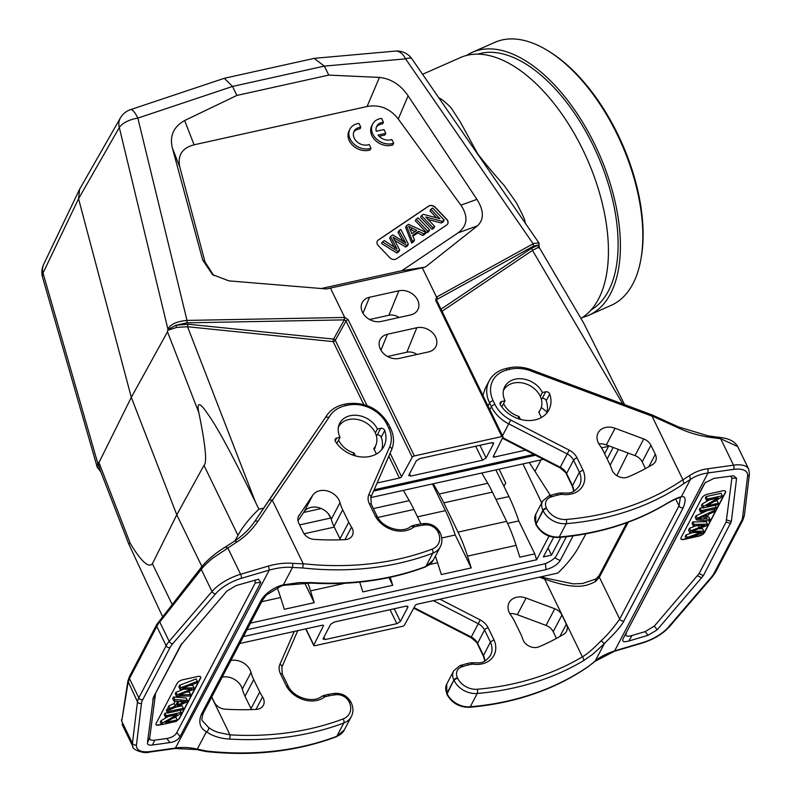 <?xml version="1.0" encoding="UTF-8"?>
<svg xmlns="http://www.w3.org/2000/svg" width="792" height="792" viewBox="0 0 792 792"><rect width="100%" height="100%" fill="white"/><g stroke="black" fill="none" stroke-linecap="round" stroke-linejoin="round"><path stroke-width="1.19" d="M477.873 54.123A140.125 72.913 66.1 0 1 597.237 154.291A140.125 72.913 66.1 0 1 591.04 309.989M588.713 315.295L611.167 305.356A143.797 74.824 -113.9 0 0 640.827 259.677A143.797 74.824 -113.9 0 0 548.589 51.143A143.797 74.824 -113.9 0 0 494.842 42.342L472.388 52.282A143.797 74.824 66.1 0 1 598.98 153.519A143.797 74.824 66.1 0 1 588.713 315.295A143.797 74.824 66.1 0 1 582.516 317.434M548.589 51.143L550.084 52.074A141.956 73.874 66.1 0 1 641.134 257.945L640.827 259.677M466.637 55.42A143.797 74.824 66.1 0 1 472.388 52.282M613.176 447.46L607.157 458.944M535.491 455.242L373.577 491.089M543.49 459.36L370.735 497.604M321.295 508.543L303.633 512.454M601.504 447.876L608.513 446.332L604.633 453.747M550.341 495.396L529.294 462.498M566.399 536.719L556.637 555.341A12.236 5.138 -25.9 0 1 542.471 564.359L247.005 629.759M499.099 469.181L505.722 483.001L503.979 486.328L508.959 496.574A104.019 46.659 -102.5 0 1 518.77 520.938L534.758 553.856L536.62 559.766L250.49 623.106M549.014 536.125L536.62 559.766M522.967 463.904L541.688 502.92M560.845 537.283L551.509 555.113L543.361 556.915L553.638 537.313M495.841 469.903L503.979 486.328M433.234 483.763L439.144 494.02A91.783 41.164 77.5 0 1 443.817 502.851L458.023 532.105A91.783 41.164 77.5 0 1 467.498 556.142L471.21 567.923L455.222 534.996A104.019 46.659 -102.5 0 0 445.411 510.632L432.452 483.942M420.928 523.918L413.919 509.474A91.783 41.164 -102.5 0 0 409.246 500.643L403.336 490.387M471.21 567.923L441.312 574.537L437.6 562.756A91.783 41.164 -102.5 0 0 435.392 556.172M390.199 577.299L392.723 585.298L388.971 577.566M359.736 582.13L362.815 591.911L392.723 585.298M307.831 582.962A91.783 41.164 77.5 0 1 310.513 590.891L314.226 602.672L304.643 582.932M277.18 587.565A91.783 41.164 -102.5 0 1 280.615 597.505L284.328 609.286L314.226 602.672M439.144 494.02L487.743 483.268A91.783 41.164 -102.5 0 1 492.406 492.099L506.613 521.354A91.783 41.164 -102.5 0 1 516.087 545.381L519.799 557.162L534.758 553.856M487.743 483.268L481.823 473.012M518.77 520.938L507.593 523.403M455.222 534.996L441.748 537.986M331.056 518.542A91.783 41.164 -102.5 0 0 330.749 518.018L328.215 513.602M548.024 548.014L551.509 555.113M234.947 540.857L237.956 535.372A122.374 51.361 -25.9 0 1 258.895 509.177L263.657 508.118M239.818 643.48L322.314 625.225A1.832 0.772 154.1 0 1 323.443 625.413A1.832 0.772 154.1 0 1 323.403 625.848L323.077 625.185M585.951 533.808L578.784 546.886A122.374 51.361 -25.9 0 1 557.835 573.081L417.305 604.197A1.832 0.772 154.1 0 0 415.186 605.534L404.504 624.997A1.832 0.772 -25.9 0 1 402.395 626.333L314.889 645.698A1.832 0.772 -25.9 0 1 313.761 645.5A1.832 0.772 -25.9 0 1 313.8 645.074L323.403 625.848M628.086 453.024L616.81 475.616M525.571 450.143L494.426 457.043A1.832 0.772 154.1 0 1 493.297 456.845A1.832 0.772 154.1 0 1 493.337 456.41L502.93 437.184A1.832 0.772 -25.9 0 0 502.969 436.758A1.832 0.772 -25.9 0 0 501.841 436.56L435.679 300.307A1.832 0.772 154.1 0 1 436.808 300.505L436.729 299.752M377.091 483.011L399.435 478.061A1.832 0.772 154.1 0 0 401.544 476.735L412.226 457.261A1.832 0.772 -25.9 0 1 414.345 455.925L501.841 436.56M323.205 638.5L330.64 624.314L334.184 622.057L406.068 606.147L407.86 607.226L400.425 621.413L396.881 623.67L324.997 639.58L323.205 638.5L323.136 639.243M407.93 606.464L407.86 607.226L407.296 606.088M408.87 475.032L416.305 460.845L419.849 458.588L491.733 442.678L493.525 443.758L486.09 457.944L482.556 460.202L410.672 476.111L408.87 475.032L408.801 475.774M493.594 442.995L493.525 443.758L492.961 442.619M618.423 449.42L610.157 465.191M573.111 535.877L560.182 560.558C557.41 564.726 552.668 567.745 545.955 569.616L243.431 636.58M374.151 489.763L533.867 454.41M162.518 616.532L128.68 543.787L130.304 543.53C141.243 561.508 148.609 568.24 152.41 563.746L176.784 514.81L203.97 465.369C207.256 462.974 205.544 445.431 198.851 412.731C196.871 403.237 198.792 402.128 204.603 409.415C211.434 419.364 218.681 427.304 255.4 501.98L258.895 509.177M255.4 501.98L187.546 326.73L187.932 324.195L175.864 325.274L176.665 327.423L187.546 326.73L333.175 341.619A1.832 0.515 95.8 0 1 333.561 339.095A1.832 1.435 -150.8 0 1 335.293 340.293A1.832 0.772 -25.9 0 1 333.175 341.619L363.696 404.464M168.587 329.918L167.845 329.551L168.508 329.264L168.171 328.65C170.864 324.086 177.141 321.344 187.001 320.413L186.981 322.839L175.864 325.274L168.468 329.274L168.587 329.918L169.755 329.69L168.795 329.076L169.013 329.888M186.981 322.839L344.312 319.879L333.561 339.095L187.932 324.195M176.665 327.423L169.755 329.69M198.851 412.731L167.508 331.789L167.845 329.551M167.508 331.789L131.304 397.356L176.784 514.81L201.891 566.508M97.951 462.607L98.03 463.696L97.951 462.607L98.96 462.587L130.304 543.53M98.109 462.607L99.178 467.617M100.257 470.389L98.426 464.577M624.621 404.663L583.496 322.72L539.283 247.53L538.827 242.797M442.035 311.266L532.471 250.381L538.283 247.371L538.817 248.025M622.789 403.979L532.471 250.381L531.759 248.094L538.441 245.015L538.283 247.371M533.521 246.134L533.155 243.797L436.758 296.98L437.105 299.336L533.521 246.134L538.441 245.015L538.659 247.203M436.56 297.109L435.679 300.307M314.196 58.4L324.364 66.102L328.73 75.101L379.457 77.418C391.1 78.715 400.653 84.863 408.127 95.842L476.923 199.356C484.001 210.642 484.159 219.473 477.408 225.859L425.284 267.102L422.304 267.795L436.471 296.99M425.284 267.102L401.851 270.686L457.984 232.907C467.518 225.77 468.488 216.533 460.894 205.178L398.267 118.998C390.001 108.425 379.606 104.267 367.072 106.514L194.08 144.807C182.021 147.985 177.289 155.489 179.883 167.33L204.98 261.825L202.702 260.053L212.474 274.596L228.888 280.863L326.542 288.961L422.304 267.795M330.462 288.13L344.629 317.315L348.183 319.671L414.345 455.925M410.593 314.939A14.8 11.682 27.7 0 0 417.146 310.84A14.8 11.682 27.7 0 0 415.147 296.347A14.8 11.682 27.7 0 0 398.861 290.773L369.498 297.277A14.8 11.682 27.7 0 0 361.726 303.692A14.8 11.682 27.7 0 0 366.092 317.018A14.8 11.682 27.7 0 0 381.229 321.443L410.593 314.939M428.551 351.915A14.8 11.682 27.7 0 0 435.095 347.817A14.8 11.682 27.7 0 0 433.095 333.313A14.8 11.682 27.7 0 0 416.81 327.74L387.446 334.244A14.8 11.682 27.7 0 0 379.675 340.659A14.8 11.682 27.7 0 0 384.041 353.984A14.8 11.682 27.7 0 0 399.178 358.41L428.551 351.915M344.629 317.315L344.312 319.879L346.064 321.007A1.832 0.772 154.1 0 1 348.183 319.671M202.702 260.053L172.379 148.025C169.458 135.947 173.547 126.779 184.645 120.532L236.887 95.436L328.73 75.101M344.668 317.453L187.001 320.413L137.848 118.117A18.355 4.762 71.5 0 0 130.492 109.652L224.324 78.289L232.521 86.437L236.887 95.436M449.183 112.85L412.008 58.964A18.355 5.346 145.4 0 0 405.573 58.855L324.364 66.102L232.521 86.437L137.848 118.117A18.355 8.494 166.3 0 0 119.305 127.512L167.904 329.125M98.96 462.587L131.304 397.356L78.556 198.752L119.305 127.512A18.355 14.494 -150.2 0 1 120.384 117.949L79.645 189.199M79.2 190.04L43.659 264.36A18.355 14.464 25.6 0 0 43.025 273.072L97.713 463.082L97.317 467.082M79.616 189.248L78.556 198.752L43.025 273.072A18.355 9.761 163.9 0 0 42.58 277.349L97.376 467.716M580.962 318.404A143.797 74.824 -113.9 0 0 598.504 299.02A143.797 74.824 -113.9 0 0 574.388 133.759A143.797 74.824 -113.9 0 0 460.439 57.559L422.591 74.299M525.621 223.641L524.809 221.057C525.304 220.532 522.383 214.246 516.047 202.208L504.187 185.516C492.535 172.329 483.665 161.687 477.556 153.579L460.31 121.948L451.806 108.94C450.549 106.504 441.659 99 440.342 98.624L438.639 97.574M538.718 242.897L533.768 243.481M449.203 112.88L539.164 243.283M204.98 261.825L213.662 275.467M401.851 270.686L321.295 288.526M389.793 257.647A4.891 3.861 27.7 0 0 396.426 258.826L446.688 224.987A4.891 3.861 27.7 0 0 447.737 223.829A4.891 3.861 27.7 0 0 446.747 219.305L435.253 207.286A4.891 3.861 27.7 0 0 428.62 206.108L378.358 239.946A4.891 3.861 27.7 0 0 377.309 241.105A4.891 3.861 27.7 0 0 378.299 245.629L389.793 257.647M376.398 127.076A10.682 8.435 -152.3 0 1 382.595 123.898L383.467 122.235A10.682 8.435 27.7 0 0 376.784 126.215A10.682 8.435 27.7 0 0 376.22 131.274L383.971 129.551L385.803 133.333L384.932 134.996L379.12 136.283M372.636 124.057L371.765 125.72A15.295 12.068 27.7 0 0 371.963 135.779A15.295 12.068 27.7 0 0 389.882 145.56A15.295 12.068 27.7 0 0 392.802 144.916L393.673 143.253A15.295 12.068 -152.3 0 1 372.834 134.115A15.295 12.068 -152.3 0 1 372.636 124.057A15.295 12.068 -152.3 0 1 381.615 118.424L383.467 122.235M353.747 132.066A10.682 8.435 -152.3 0 1 359.944 128.888L360.815 127.225A10.682 8.435 27.7 0 0 354.123 131.205A10.682 8.435 27.7 0 0 354.262 138.224A10.682 8.435 27.7 0 0 369.191 144.471L371.022 148.243L370.141 149.906A15.295 12.068 27.7 0 1 367.231 150.549A15.295 12.068 27.7 0 1 349.312 140.768A15.295 12.068 27.7 0 1 349.114 130.71L349.985 129.046A15.295 12.068 -152.3 0 1 358.964 123.413L360.815 127.225M377.269 241.194A4.891 3.861 -152.3 0 1 378.279 240.115L428.531 206.276A4.891 3.861 -152.3 0 1 435.164 207.454L446.658 219.473A4.891 3.861 -152.3 0 1 447.688 223.908M382.437 241.877L381.556 243.54L396.851 253.004L398.782 251.708L399.653 250.044L397.723 251.341L382.437 241.877L384.377 240.57L394.079 246.985A62.806 49.559 -152.3 0 1 397.04 249.035L390.515 236.442L392.792 234.897L405.851 243.104L398.911 230.789L400.811 229.502L408.385 244.154L406.563 245.381L392.99 237.155L399.653 250.044M390.515 236.442L389.644 238.105L394.178 247.045M398.911 230.789L398.039 232.452L402.752 240.907M394.723 240.412L405.692 247.055L407.514 245.827L408.385 244.154M406.494 225.68L405.623 227.344L411.632 243.055L413.642 241.699L414.513 240.035L412.503 241.392L406.494 225.68L408.533 224.304L425.878 232.383L423.73 233.828L418.582 231.314L412.602 235.343L414.513 240.035M412.949 236.184L417.701 232.977L422.859 235.501L425.007 234.046L425.878 232.383M416.216 219.136L415.345 220.8L426.838 232.808L428.729 231.541L429.611 229.878L427.72 231.145L416.216 219.136L418.107 217.859L429.611 229.878M421.423 215.632L420.552 217.295L432.046 229.304L433.868 228.086L434.739 226.423L432.917 227.641L421.423 215.632L423.364 214.325L439.897 218.701L430.878 209.266L432.689 208.048L444.183 220.057L442.243 221.364L425.7 216.978L434.739 226.423M430.878 209.266L429.997 210.929L436.6 217.83M428.135 219.523L441.372 223.027L443.312 221.72L444.183 220.057M396.851 253.004L397.723 251.341M394.683 248.044L395.555 246.381M403.187 241.679L404.059 240.016M405.692 247.055L406.563 245.381M411.632 243.055L412.503 241.392M422.859 235.501L423.73 233.828M417.701 232.977L418.582 231.314M408.662 226.255L411.909 233.68L416.75 230.413L408.652 226.264M410.157 229.244L414.958 231.62M412.078 228.096L411.206 229.759M426.838 232.808L427.72 231.145M432.046 229.304L432.917 227.641M441.372 223.027L442.243 221.364M385.803 133.333L378.041 135.056A10.682 8.435 27.7 0 0 391.842 139.481L393.673 143.253M371.022 148.243A15.295 12.068 -152.3 0 1 350.183 139.105A15.295 12.068 -152.3 0 1 349.985 129.046M517.889 418.572L519.008 416.443A20.8 16.414 -152.3 0 1 503.811 404.019A20.8 16.414 -152.3 0 1 503.583 403.544M503.534 390.347L503.415 390.575A20.8 16.414 -152.3 0 1 503.534 390.347A20.8 16.414 -152.3 0 1 521.621 382.823A20.8 16.414 -152.3 0 1 540.114 395.99A20.8 16.414 -152.3 0 1 540.392 409.662A20.8 16.414 -152.3 0 1 538.758 412.068L541.391 417.483A26.621 21.008 -152.3 0 1 541.372 417.503L541.382 417.493M519.008 416.443L520.423 419.374M399.039 317.493A11.316 8.93 -152.3 0 0 388.902 315.256L369.607 319.522M416.998 354.469A11.316 8.93 -152.3 0 0 406.85 352.222L387.565 356.499M352.885 455.103L354.004 452.965A20.8 16.414 -152.3 0 1 338.808 440.54A20.8 16.414 -152.3 0 1 338.59 440.065M338.54 426.868L338.422 427.096A20.8 16.414 -152.3 0 1 338.54 426.868A20.8 16.414 -152.3 0 1 356.628 419.344A20.8 16.414 -152.3 0 1 375.121 432.511A20.8 16.414 -152.3 0 1 375.398 446.183A20.8 16.414 -152.3 0 1 373.765 448.589L376.398 454.004A26.621 21.008 -152.3 0 1 376.368 454.024M354.004 452.965L355.43 455.895M541.183 398.693L542.213 398.465A3.059 2.416 -152.3 0 1 546.094 400.376A3.059 2.416 -152.3 0 1 546.223 400.673A28.453 22.453 -152.3 0 1 547.064 411.969L541.302 407.454M501.811 406.94L505.019 400.811L501.712 401.544A3.059 2.416 27.7 0 0 500.207 402.623A3.059 2.416 27.7 0 0 500.415 404.93A28.453 22.453 27.7 0 0 525.819 420.384A28.453 22.453 27.7 0 0 548.906 409.88A28.453 22.453 27.7 0 0 549.717 394.02A3.059 2.416 27.7 0 0 545.708 391.802L542.391 392.535L540.342 396.465M546.094 413.84L547.064 411.969M485.357 388.11L482.873 395.366L485.357 388.11L489.159 380.853A33.65 26.552 27.7 0 0 489.605 402.98L491.406 406.692A33.65 26.552 27.7 0 0 508.741 423.868L567.25 453.945L560.271 467.26A12.236 9.652 -152.3 0 1 566.577 473.507A3.059 1.287 154.1 0 0 566.488 474.25L572.329 486.278L573.745 491.238M446.728 684.11L453.707 670.794A14.078 11.108 27.7 0 0 453.895 680.041L446.916 693.356A3.059 1.287 154.1 0 0 446.827 694.109L446.728 684.11A14.078 11.108 27.7 0 0 446.916 693.356L447.133 693.812A20.196 15.929 27.7 0 0 470.25 706.781A3.059 1.178 85.1 0 1 469.676 707.276C514.75 703.276 554.073 689.881 587.664 667.072L595.247 661.023C599.544 657.132 606.058 653.737 614.79 650.836L642.738 642.569A27.532 11.553 154.1 0 0 668.458 627.076L711.315 577.21A27.532 11.553 154.1 0 0 714.038 573.299L741.361 521.156A27.532 11.553 154.1 0 0 742.569 517.582L747.589 476.081A27.532 11.553 154.1 0 0 733.501 469.399L708.018 472.963C701.395 473.824 695.544 475.962 690.446 479.378L683.922 483.595L682.882 479.695A288.248 227.452 -152.3 0 1 566.25 519.453A17.137 13.523 -152.3 0 1 546.638 508.454L546.421 507.989A11.019 8.692 -152.3 0 1 550.628 497.158L552.044 496.683A58.133 45.867 -152.3 0 1 557.489 495.158L560.875 494.406A3.059 2.416 -152.3 0 1 562.003 494.366A24.473 19.315 27.7 0 0 582.962 470.002L579.398 472.22L572.319 486.12M675.705 499.049L679.021 505.87A3.059 2.416 27.7 0 0 683.288 507.652C686.268 499.534 685.624 495.891 681.348 496.742C677.566 497.633 672.269 500.138 665.468 504.247A291.308 229.868 -152.3 0 1 559.231 536.986A20.196 15.929 -152.3 0 1 536.115 524.027L542.876 510.246A3.059 1.287 -25.9 0 1 546.421 507.989M679.793 497.663L680.348 497.653L679.793 497.663C679.932 497.683 678.328 497.307 667.725 503.128L665.082 504.662A3.059 1.693 -120.7 0 0 665.468 504.247M628.204 522.215L599.376 577.219L595.574 581.496C586.417 586.031 577.17 590.476 544.639 579.091L582.387 656.845C587.209 654.053 593.485 648.658 601.217 640.659C607.068 635.352 613.226 628.155 619.691 619.067L679.021 505.87L680.348 497.653M651.598 415.414L652.044 416.176L533.442 371.903L533.343 371.27M652.004 415.948L678.625 428.026C687.476 432.274 697.702 435.343 709.335 437.243L720.68 438.728L733.521 465.171L708.038 468.735C701.762 469.408 695.604 471.685 689.545 475.566L682.961 479.813M718.987 437.927L737.698 446.549C734.709 441.322 728.729 438.293 719.76 437.461M706.622 505.87L718.374 503.267L717.611 504.712L702.662 508.018L703.474 506.474L718.334 497.911L706.603 500.504L707.355 499.069L722.304 495.752L721.502 497.297L706.622 505.87M718.374 503.267L717.156 500.772L714.424 501.376M722.304 495.752L721.096 493.258L706.147 496.564L707.355 499.069M706.603 500.504L705.385 498.01L706.147 496.564M703.474 506.474L702.256 503.979L709.335 499.9M702.662 508.018L701.455 505.524L702.256 503.979M701.286 510.652L716.235 507.345L715.443 508.85L700.494 512.157L701.286 510.652L700.069 508.157L702.474 507.623M716.235 507.345L715.216 505.237M700.494 512.157L699.277 509.662L700.069 508.157M704.692 519.017L706.702 515.166L698.425 518.76L704.692 519.017L703.504 516.582M706.068 519.097L709.949 519.344L709.107 520.938L696.445 519.889L697.297 518.265L714.681 510.305L713.78 512.018L708.563 514.345L706.068 519.097M709.949 519.344L708.731 516.849L707.296 516.75M714.681 510.305L714.117 509.137M697.297 518.265L696.079 515.77L707.216 510.672M696.445 519.889L695.227 517.384L696.079 515.77M704.91 525.423L693.287 525.918L694.079 524.403L707.395 524.215L706.632 525.66L692.05 531.323L703.751 531.155L702.949 532.689L686.417 539.015L687.228 537.471L697.93 533.58A62.786 26.354 -25.9 0 1 701.247 532.422L689.783 532.59L690.733 530.779L704.91 525.413M703.751 531.155L702.544 528.66L698.821 528.7M707.395 524.215L706.177 521.71L692.861 521.908L694.079 524.403M693.287 525.918L692.069 523.423L692.861 521.908M690.733 530.779L689.525 528.274L695.802 525.819M689.783 532.59L688.575 530.096L689.525 528.274M687.228 537.471L686.011 534.976L692.634 532.571M686.417 539.015L685.209 536.521L686.011 534.976M686.357 538.897L683.932 539.431A4.891 2.059 154.1 0 1 680.922 538.907A4.891 2.059 154.1 0 1 681.051 537.718L701.989 497.762A4.891 2.059 154.1 0 1 707.662 494.149L722.611 490.842A4.891 2.059 154.1 0 1 725.62 491.367A4.891 2.059 154.1 0 1 725.482 492.565L704.553 532.511A4.891 2.059 154.1 0 1 698.881 536.125L687.258 538.699M725.551 491.248A4.891 2.059 -25.9 0 1 725.363 492.307L704.425 532.264A4.891 2.059 -25.9 0 1 698.762 535.877L688.971 538.035M686.238 538.649L683.813 539.184A4.891 2.059 -25.9 0 1 680.872 538.778M704.029 484.318L623.225 638.5C621.75 641.619 623.611 642.461 628.828 641.005L648.004 635.332L657.192 629.798L703.375 575.626L731.353 521.502L736.59 478.289L733.6 475.774L714.077 478.348L705.048 482.803L623.225 638.5M703.375 575.626L699.118 573.586L654.36 626.086L645.173 631.62L631.996 635.521C626.779 636.966 624.908 636.134 626.393 633.016M699.118 573.586L726.145 522.007L730.669 523.552M730.798 476.012L731.897 478.13L726.145 522.007M704.801 483.397L705.454 482.358M433.343 600.643L478.269 623.74A12.236 9.652 -152.3 0 1 484.565 629.986L490.416 642.015L493.97 639.797A24.473 19.315 -152.3 0 1 473.012 664.161A3.059 2.416 27.7 0 0 471.893 664.201L468.508 664.943A58.133 45.867 27.7 0 0 463.063 666.478L461.647 666.953A11.019 8.692 27.7 0 0 457.439 677.784L457.657 678.239A17.137 13.523 27.7 0 0 477.269 689.248A288.248 227.452 27.7 0 0 582.387 656.845A3.059 1.693 59.3 0 1 583.466 660.716L592.723 654.261L604.346 643.668C608.543 639.005 619.304 629.591 623.967 620.849L683.288 507.652M652.044 416.176L682.882 479.695M598.802 443.807A15.295 12.068 -152.3 0 1 606.335 444.906L635.026 455.618A11.019 8.692 -152.3 0 1 642.193 461.894L645.44 468.597M650.915 445.252A11.019 8.692 27.7 0 0 643.747 438.966L615.067 428.264A15.295 12.068 27.7 0 0 598.118 432.838A15.295 12.068 27.7 0 0 599.692 445.173A45.896 36.214 -152.3 0 1 603.791 452.024L609.81 464.409A55.074 43.451 -152.3 0 1 611.82 469.478A11.019 8.692 27.7 0 0 627.908 477.031A257.657 203.316 27.7 0 0 652.766 464.409A11.019 8.692 27.7 0 0 655.469 461.578A11.019 8.692 27.7 0 0 655.331 454.341L650.915 445.252L642.193 461.894M542.391 392.535A21.414 16.899 27.7 0 0 523.354 378.982A21.414 16.899 27.7 0 0 504.742 386.734A21.414 16.899 27.7 0 0 505.019 400.811M473.012 664.161A3.059 0.772 -81.8 0 0 472.586 662.805C479.675 662.538 483.209 664.775 490.426 655.509A21.414 16.899 -152.3 0 0 490.416 642.015L483.338 655.915M539.451 577.16L544.639 579.091L544.837 577.893L541.589 576.685M509.82 613.602A15.295 12.068 -152.3 0 1 517.354 614.701L546.044 625.413A11.019 8.692 -152.3 0 1 553.212 631.689L556.459 638.392M563.785 634.204A11.019 8.692 27.7 0 0 566.488 631.372A11.019 8.692 27.7 0 0 566.349 624.136L561.934 615.047A11.019 8.692 27.7 0 0 554.766 608.761L526.076 598.059A15.295 12.068 27.7 0 0 509.137 602.633A15.295 12.068 27.7 0 0 510.701 614.968A45.896 36.214 -152.3 0 1 514.81 621.819L520.819 634.204A55.074 43.451 -152.3 0 1 522.839 639.273A11.019 8.692 27.7 0 0 538.926 646.817A257.657 203.316 27.7 0 0 563.785 634.204M376.19 435.214L377.22 434.986A3.059 2.416 -152.3 0 1 381.101 436.897A3.059 2.416 -152.3 0 1 381.229 437.194A28.453 22.453 -152.3 0 1 381.813 449.549M374.269 449.638A21.414 16.899 27.7 0 0 375.507 445.955M336.808 443.461L340.025 437.332L336.709 438.065A3.059 2.416 27.7 0 0 335.214 439.144A3.059 2.416 27.7 0 0 335.422 441.451A28.453 22.453 27.7 0 0 360.825 456.905A28.453 22.453 27.7 0 0 383.912 446.401A28.453 22.453 27.7 0 0 384.714 430.541A3.059 2.416 27.7 0 0 380.704 428.323L377.398 429.056L375.349 432.986M196.545 749.529L197.297 749.113L206.821 751.073L206.167 751.568L196.535 749.569L175.26 748.489L149.777 752.053A3.059 1.693 82 0 0 150.569 751.519L176.052 747.955C182.635 747.034 189.714 747.42 197.297 749.113L206.395 731.759C212.741 736.144 220.433 738.589 229.472 739.075A291.308 229.868 27.7 0 0 343.807 722.997A20.196 15.929 27.7 0 0 351.321 716.582C353.509 712.166 353.44 707.494 351.143 702.563L350.915 702.108A3.059 1.287 -25.9 0 1 350.975 702.365M439.956 532.571A3.059 1.287 154.1 0 0 439.906 532.313L440.124 532.769C442.431 537.699 442.49 542.371 440.303 546.787L433.323 560.102L425.314 566.993C390.169 580.091 352.034 585.456 310.919 583.09L283.982 585.278L281.427 585.961L266.369 594.98L262.568 600.069L203.237 713.265C201.713 718.156 201.505 720.74 202.613 721.027L208.642 727.551C212.187 729.868 212.612 730.363 217.859 732.343L229.977 734.847A3.059 0.931 93.4 0 1 229.472 739.075M203.227 713.295A3.059 2.416 -152.3 0 1 201.326 714.404C198.277 722.373 199.96 728.155 206.395 731.759A3.059 2.069 125.8 0 0 208.642 727.551M377.042 517.018L375.269 515.978A24.473 19.315 27.7 0 0 413.523 527.234A3.059 2.416 -152.3 0 1 414.463 526.819L417.849 526.066A58.133 45.867 -152.3 0 1 423.572 525.116L425.126 524.938A11.019 8.692 -152.3 0 1 438.025 531.986L438.243 532.442A17.137 13.523 -152.3 0 1 432.085 549.153A288.248 227.452 -152.3 0 1 303.227 563.726L302.782 567.963L292.486 567.468L292.882 563.369C285.437 562.706 277.329 563.597 268.547 566.013L240.6 574.279A30.591 12.84 154.1 0 0 212.018 591.495L169.171 641.362L159.776 622.027L201.287 569.399C203.514 566.399 207.375 562.627 212.86 558.053L237.283 541.738C244.857 536.976 251.787 530.096 258.073 521.116L272.21 500.009L269.042 500.089L255.093 520.918M310.929 583.09A3.059 0.931 -86.6 0 0 311.474 582.605L299.089 582.625L283.387 584.833L292.486 567.468C285.991 566.805 278.249 567.676 269.27 570.082L268.547 566.013M175.26 748.45L269.27 570.082L241.322 578.348A27.532 11.553 154.1 0 0 215.602 593.842L172.745 643.708A3.059 1.99 -139.3 0 1 169.171 641.362A30.591 12.84 154.1 0 0 166.142 645.718L156.796 626.462L160.618 619.463M172.745 643.708A27.532 11.553 154.1 0 0 170.023 647.618A3.059 2.416 -152.3 0 1 166.142 645.718L138.818 697.861L129.462 678.605L129.452 676.606L127.868 681.041L121.721 721.225L128.096 682.496L129.462 678.605L156.796 626.462L156.806 624.482M201.94 566.864L201.267 569.399L212.018 591.495A3.059 1.99 -139.3 0 0 215.602 593.842M121.453 719.77L121.691 721.235M177.2 714.552L165.449 717.156L166.201 715.711L181.16 712.404L180.348 713.938L165.478 722.512L177.22 719.908L176.468 721.354L161.509 724.66L162.32 723.116L177.2 714.552M165.449 717.156L164.241 714.651L164.993 713.216L167.399 712.681M162.32 723.116L161.113 720.621L168.181 716.542M161.509 724.66L160.301 722.165L161.113 720.621M177.22 719.908L176.002 717.413L173.28 718.017M181.16 712.404L180.13 710.295M166.201 715.711L164.993 713.216M182.536 709.761L167.587 713.077L168.369 711.572L183.328 708.256L182.536 709.761M167.587 713.077L166.37 710.572L167.161 709.068L168.488 708.781M183.328 708.256L182.11 705.761L175.388 707.246M168.369 711.572L167.161 709.068M181.873 703.148L185.397 701.653L179.131 701.395L177.111 705.246L181.873 703.148L180.665 700.653M177.745 701.316L173.874 701.078L174.715 699.475L187.377 700.534L186.526 702.148L169.141 710.117L170.032 708.404L175.26 706.068L177.745 701.316M173.874 701.078L172.666 698.574L173.498 696.98L174.715 699.475M175.26 706.068L174.042 703.573L175.309 701.168M170.032 708.404L168.825 705.9L174.042 703.573M169.141 710.117L167.924 707.612L168.825 705.9M187.377 700.534L186.16 698.039L173.498 696.98M190.189 689.149L180.061 689.258L180.873 687.723L197.396 681.397L196.594 682.942L185.882 686.842A62.786 26.354 -25.9 0 1 182.576 688L194.03 687.832L193.08 689.644L178.903 695L190.535 694.505L189.743 696.01L176.428 696.208L177.19 694.752L191.773 689.099L190.199 689.149M180.061 689.258L178.853 686.763L179.655 685.228L180.873 687.723M177.19 694.752L175.972 692.258L183.784 689.218M176.428 696.208L175.21 693.713L175.972 692.258M190.535 694.505L189.328 692L186.803 692.099M181.516 694.119L181.863 694.841M194.03 687.832L192.822 685.327L189.981 685.357M184.754 687.248L185.071 687.902M197.396 681.397L196.188 678.902L179.655 685.228M161.33 724.294L158.905 724.828A4.891 2.059 -25.9 0 1 155.965 724.423M161.449 724.541L159.024 725.076A4.891 2.059 154.1 0 1 156.014 724.551A4.891 2.059 154.1 0 1 156.153 723.363L177.091 683.407A4.891 2.059 154.1 0 1 182.754 679.803L197.703 676.487A4.891 2.059 154.1 0 1 200.713 677.012A4.891 2.059 154.1 0 1 200.584 678.209L179.645 718.156A4.891 2.059 154.1 0 1 176.824 720.661M200.643 676.893A4.891 2.059 -25.9 0 1 200.455 677.962L179.527 717.908A4.891 2.059 -25.9 0 1 177.061 720.205M180.031 736.6L176.834 732.521L255.242 582.912L260.835 582.417L258.449 579.239L236.056 585.585L226.868 591.119L180.685 645.292L153.391 697.366L147.47 742.629C147.282 744.678 148.955 745.48 152.5 745.015L169.993 742.569C174.854 741.787 178.2 739.797 180.031 736.6L260.835 582.417M255.024 579.972L255.242 582.912M181.992 643.351L153.391 697.366M176.834 732.521C175.002 735.718 171.656 737.708 166.795 738.49L154.777 740.173C151.232 740.639 149.549 739.837 149.738 737.788L155.489 693.921M181.041 644.668L181.457 644.044M225.393 547.153L227.759 547.846L240.6 574.279A3.059 1.02 -106.5 0 1 241.322 578.348M269.191 499.871L325.631 417.245L329.145 417.127A33.65 26.552 -152.3 0 1 345.876 405.613L348.52 405.068A30.591 24.146 -152.3 0 1 386.882 424.245L388.694 427.957A30.591 24.146 -152.3 0 1 389.684 446.837L368.904 494.465A15.295 12.068 27.7 0 0 369.399 503.91L375.269 515.978M303.227 563.726L272.21 500.009M283.991 585.268A3.059 0.812 -103 0 1 283.387 584.833C277.457 585.922 265.172 592.188 260.647 601.207L201.326 714.404M288.06 686.803L286.278 685.773A24.473 19.315 -152.3 0 0 324.542 697.029A3.059 1.762 -127.2 0 0 321.819 696.257C313.523 703.593 293.683 698.059 288.139 686.05L282.298 674.032A3.059 1.287 154.1 0 0 280.418 673.695L286.278 685.773M255.994 709.414L262.558 696.881A11.019 8.692 27.7 0 1 263.36 705.286A11.019 8.692 27.7 0 1 256.212 709.394A257.657 203.316 27.7 0 1 225.116 709.167A11.019 8.692 27.7 0 1 214.226 702.078L211.761 697.01M262.558 696.881A55.074 43.451 -152.3 0 1 259.736 691.99L251.014 708.642A55.074 43.451 27.7 0 0 251.51 709.592M222.176 677.14A15.295 12.068 -152.3 0 1 242.303 689.099A45.896 36.214 27.7 0 0 244.995 696.257L251.014 708.642M242.303 689.099L251.024 672.448A45.896 36.214 -152.3 0 0 253.717 679.605L259.736 691.99M251.024 672.448A15.295 12.068 27.7 0 0 230.898 660.488M377.398 429.056A21.414 16.899 27.7 0 0 358.36 415.513A21.414 16.899 27.7 0 0 339.738 423.255A21.414 16.899 27.7 0 0 340.025 437.332M299.059 515.265A11.019 8.692 27.7 0 0 298.643 515.958A11.019 8.692 27.7 0 0 298.792 523.195L303.207 532.283A11.019 8.692 27.7 0 0 314.097 539.372A257.657 203.316 27.7 0 0 345.193 539.609A11.019 8.692 27.7 0 0 352.341 535.491A11.019 8.692 27.7 0 0 351.539 527.086A55.074 43.451 -152.3 0 1 348.718 522.195L342.708 509.82A45.896 36.214 -152.3 0 1 340.006 502.663A15.295 12.068 27.7 0 0 327.561 491.03A15.295 12.068 27.7 0 0 312.791 495.168L298.317 516.681M297.98 520.73L304.059 511.82A15.295 12.068 -152.3 0 1 318.839 507.682A15.295 12.068 -152.3 0 1 331.284 519.304A45.896 36.214 27.7 0 0 333.977 526.462L339.996 538.847L348.718 522.195M339.996 538.847A55.074 43.451 27.7 0 0 340.491 539.798M541.005 459.914L535.204 470.973M417.483 516.82L445.411 510.632M373.388 508.573L409.246 500.643M413.919 509.474L377.804 517.463M437.6 562.756L429.709 564.508M516.087 545.381L467.498 556.142M344.965 583.259L310.513 590.891M280.615 597.505L261.716 601.692M495.98 499.445L508.959 496.574M492.406 492.099L443.817 502.851M458.023 532.105L506.613 521.354M299.623 524.908L330.749 518.018M334.283 527.096L304.088 533.778M399.435 478.061L388.803 456.172M237.956 535.372L203.97 465.369M152.41 563.746L172.171 604.444M441.025 309.177L531.759 248.094M436.758 296.98A1.832 1.317 61.1 0 1 437.115 299.336M412.315 59.43A18.355 18.355 0 0 0 395.267 51.104A18.355 11.286 -95.1 0 1 405.573 58.855L533.155 243.797M436.768 300.93A1.832 0.772 154.1 0 0 436.808 300.505L502.969 436.758M412.226 457.261L346.064 321.007L335.293 340.293L366.963 405.514M390.11 453.173L401.544 476.735M344.302 319.879L344.322 317.443M379.457 77.418L367.072 106.514M194.08 144.807L184.645 120.532M172.379 148.025L179.883 167.33M398.267 118.998L408.127 95.842M476.923 199.356L460.894 205.178M457.984 232.907L477.408 225.859M394.792 238.263L393.921 239.927M439.56 98.911L440.342 98.624M524.076 221.404L524.809 221.057M493.733 455.618L494.426 457.043M369.498 297.277L362.993 313.236M388.902 315.256L398.861 290.773M406.85 352.222L416.81 327.74M387.446 334.244L380.952 350.212M305.93 628.848L313.8 645.074M400.425 621.413L394.228 608.771M390.04 609.692L396.881 623.67M324.997 639.58L323.888 637.204M486.09 457.944L479.902 445.302M475.705 446.233L482.556 460.202M410.672 476.111L409.553 473.735M545.945 569.616L545.46 563.478M554.697 557.865L560.182 560.558M533.442 371.903A33.65 26.552 27.7 0 0 509.86 369.31L507.256 369.933A30.591 24.146 27.7 0 0 493.149 400.722L494.95 404.435A30.591 24.146 27.7 0 0 510.711 420.047L569.21 450.123L567.25 453.945A12.236 9.652 -152.3 0 1 573.557 460.192L566.577 473.507L572.418 485.536A21.414 16.899 27.7 0 1 573.923 491.149M502.692 437.659L560.271 467.26L559.964 467.825C565.132 471.923 567.31 474.062 566.488 474.25M542.213 398.465L545.708 391.802M549.717 394.02L546.223 400.673M494.95 404.435A3.059 1.287 154.1 0 0 491.406 406.692L489.832 409.702M510.711 420.047L502.494 435.788M493.149 400.722A3.059 1.287 154.1 0 0 489.605 402.98L488.03 405.979M507.256 369.933A3.059 1.396 -103.5 0 0 505.672 368.627C498.089 370.527 492.584 374.606 489.159 380.853M509.86 369.31A3.059 1.396 -103.5 0 0 508.276 368.003L505.672 368.627M683.922 483.595A291.308 229.868 -152.3 0 1 566.211 523.67L559.231 536.986A3.059 1.178 -94.9 0 1 558.657 537.481C548.549 537.669 541.005 533.432 536.036 524.769A3.059 1.287 -25.9 0 1 536.115 524.027L543.094 510.701A3.059 1.287 -25.9 0 1 546.638 508.454M566.25 519.453A3.059 1.178 -94.9 0 1 566.211 523.67A20.196 15.929 -152.3 0 1 543.094 510.701L542.876 510.246A14.078 11.108 -152.3 0 1 542.688 500.999L535.709 514.315A14.078 11.108 -152.3 0 0 535.897 523.562A3.059 1.287 -25.9 0 0 535.818 524.314L535.709 514.315M689.545 475.566L690.446 479.378L681.348 496.742A3.059 2.851 -101 0 1 679.744 497.673M601.217 640.659L604.346 643.668L595.03 661.31L614.453 651.272L642.401 643.005C653.766 639.411 662.825 633.937 669.567 626.571L712.424 576.705L715.532 572.22L742.866 520.077L744.391 515.443L749.42 473.953L748.678 469.112A30.591 12.84 154.1 0 0 733.521 465.171A3.059 1.693 -98 0 1 733.501 469.399M708.038 468.735L708.018 472.963L614.443 651.242M678.071 427.423L678.625 428.026M707.741 436.412L709.335 437.243M742.569 517.582A3.059 2.683 6.9 0 0 744.391 515.443M747.589 476.081A3.059 2.683 6.9 0 0 749.42 473.953M741.361 521.156A3.059 2.416 27.7 0 0 742.866 520.077M714.038 573.299A3.059 2.416 27.7 0 0 715.532 572.22M711.315 577.21A3.059 1.99 40.7 0 0 712.424 576.705M668.458 627.076A3.059 1.99 40.7 0 0 669.567 626.571M700.544 517.889L700.96 518.74M699.158 527.472L697.94 524.977M697.93 533.58L697.425 532.531M628.828 641.005L631.996 635.521M645.173 631.62L648.004 635.332M657.192 629.798L654.36 626.086M697.554 575.824L701.821 577.863M731.353 521.502L726.828 519.958M731.897 478.13L736.59 478.289M623.967 620.849A3.059 2.416 27.7 0 1 619.691 619.067L599.376 577.219A3.059 2.416 -152.3 0 1 599.336 575.21L596.119 578.883L582.536 583.526L573.111 583.852L544.837 577.893M595.574 581.496A3.059 2.218 -127 0 1 596.109 578.883M542.688 500.999L548.767 495.931A3.059 1.505 71.1 0 1 550.628 497.158M548.767 495.931L550.183 495.445A3.059 1.505 71.1 0 1 552.044 496.683M550.183 495.445L555.954 493.832A3.059 1.376 77.5 0 1 557.489 495.158M555.954 493.832L559.34 493.079A3.059 1.376 77.5 0 1 560.875 494.406M559.34 493.079L561.558 493.01A3.059 0.772 98.2 0 1 562.003 494.366M561.558 493.01C568.656 492.743 572.19 494.98 579.407 485.714A21.414 16.899 27.7 0 0 579.398 472.22L573.557 460.192A3.059 1.287 154.1 0 1 577.091 457.934L582.962 470.002M635.026 455.618L643.747 438.966M648.856 466.706L655.331 454.341M615.067 428.264L606.335 444.906M569.21 450.123A15.295 12.068 -152.3 0 1 577.091 457.934M501.712 401.544L500.178 404.464M414.038 607.622L471.29 637.055L470.983 637.619C476.15 641.718 478.328 643.856 477.507 644.044L483.348 656.073L484.763 661.033M439.906 599.188L480.229 619.918L471.29 637.055A12.236 9.652 -152.3 0 1 477.586 643.302A3.059 1.287 154.1 0 0 477.507 644.044M480.229 619.918A15.295 12.068 -152.3 0 1 488.11 627.729A3.059 1.287 154.1 0 0 484.565 629.986L477.586 643.302L483.437 655.331A21.414 16.899 -152.3 0 1 484.932 660.944M457.439 677.784A3.059 1.287 154.1 0 0 453.895 680.041L447.133 693.812A3.059 1.287 154.1 0 0 447.054 694.564L446.827 694.109A3.059 1.287 154.1 0 0 446.995 694.307M587.961 666.706A291.308 229.868 27.7 0 1 470.25 706.781L477.23 693.465A291.308 229.868 27.7 0 0 583.466 660.716M457.657 678.239A3.059 1.287 154.1 0 0 454.113 680.496A20.196 15.929 27.7 0 0 477.23 693.465A3.059 1.178 85.1 0 0 477.269 689.248M461.647 666.953A3.059 1.505 -108.9 0 0 459.786 665.726L453.707 670.794M463.063 666.478A3.059 1.505 -108.9 0 0 461.192 665.24L459.786 665.726M468.508 664.943A3.059 1.376 -102.5 0 0 466.973 663.627L461.192 665.24M471.893 664.201A3.059 1.376 -102.5 0 0 470.359 662.874L466.973 663.627M488.11 627.729L493.97 639.797M559.865 636.491L566.349 624.136M561.934 615.047L553.212 631.689M546.044 625.413L554.766 608.761M526.076 598.059L517.354 614.701M384.714 430.541L381.229 437.194M377.22 434.986L380.704 428.323M336.709 438.065L335.184 440.986M281.823 667.22A3.059 1.881 -156.4 0 0 281.853 667.141A3.059 1.881 -156.4 0 0 279.923 664.26A15.295 12.068 27.7 0 0 280.418 673.695M206.821 751.073A291.308 229.868 27.7 0 0 336.828 736.312L343.807 722.997A3.059 1.534 69.4 0 0 343.104 718.938A17.137 13.523 27.7 0 0 349.262 702.237A3.059 1.287 -25.9 0 1 351.143 702.563M344.342 729.897L336.333 736.788A3.059 1.534 69.4 0 0 336.828 736.312A20.196 15.929 27.7 0 0 344.342 729.897L351.321 716.582M211.672 697.168L229.977 734.847A288.248 227.452 27.7 0 0 343.104 718.938M170.023 647.618L142.699 699.762A3.059 2.416 -152.3 0 1 138.818 697.861A30.591 12.84 154.1 0 0 137.481 701.831L127.898 681.051M142.699 699.762A27.532 11.553 154.1 0 0 141.501 703.336A3.059 2.683 -173.1 0 1 137.481 701.831L132.452 743.322L121.721 721.225M141.501 703.336L136.471 744.836A3.059 2.683 -173.1 0 1 132.452 743.322A30.591 12.84 154.1 0 0 132.967 746.807C131.363 748.905 143.689 754.36 149.777 752.053M136.471 744.836A27.532 11.553 154.1 0 0 150.569 751.519M189.833 689.842L189.506 689.159M152.708 699.415L154.806 695.96M149.738 737.788L147.47 742.629M152.5 745.015L154.777 740.173M166.795 738.49L169.993 742.569M234.828 541.094L237.283 541.738M325.641 417.226C329.63 410.424 335.877 406.108 344.401 404.276A3.059 1.346 78.5 0 1 345.876 405.613M344.401 404.276L347.045 403.742A3.059 1.346 78.5 0 1 348.52 405.068M347.045 403.742C365.34 401.673 379.239 408.613 388.763 424.571A3.059 1.287 154.1 0 0 386.882 424.245M388.763 424.571L390.575 428.284A3.059 1.287 154.1 0 0 388.694 427.957M272.389 500.217L329.145 417.127M258.073 521.116L254.984 521.077L325.7 417.137M262.548 600.098A3.059 2.416 -152.3 0 1 260.647 601.207M349.262 702.237L349.044 701.781A11.019 8.692 27.7 0 0 336.145 694.732L334.59 694.911A58.133 45.867 27.7 0 0 328.858 695.861L325.472 696.604A3.059 1.376 -102.5 0 0 323.958 695.277M325.472 696.604A3.059 2.416 27.7 0 0 324.542 697.029M328.858 695.861A3.059 1.376 -102.5 0 0 327.324 694.534L321.819 696.257M334.59 694.911A3.059 1.218 -96.4 0 0 333.373 693.535L327.324 694.534M336.145 694.732A3.059 1.218 -96.4 0 0 334.937 693.356L333.373 693.535M349.044 701.781A3.059 1.287 -25.9 0 1 350.915 702.108C347.381 695.98 342.055 693.059 334.937 693.356M253.717 679.605L244.995 696.257M294.238 631.432L279.923 664.26M282.298 674.032L281.853 667.141L297.772 630.65L281.883 667.072M370.874 497.277L391.575 449.797A3.059 1.881 -156.4 0 0 391.614 449.727A3.059 1.881 -156.4 0 0 389.684 446.837M370.805 497.425A3.059 1.881 -156.4 0 0 370.844 497.356A3.059 1.881 -156.4 0 0 368.904 494.465M390.575 428.284C394.089 435.739 394.436 442.886 391.614 449.727L370.844 497.356L371.28 504.237A3.059 1.287 154.1 0 0 369.399 503.91M377.121 516.255C382.665 528.264 402.504 533.798 410.8 526.462A3.059 1.762 52.8 0 1 413.523 527.234M410.8 526.462L412.929 525.492A3.059 1.376 77.5 0 1 414.463 526.819M412.929 525.492L416.315 524.74A3.059 1.376 77.5 0 1 417.849 526.066M416.315 524.74L422.354 523.74A3.059 1.218 83.6 0 1 423.572 525.116M422.354 523.74L423.918 523.562A3.059 1.218 83.6 0 1 425.126 524.938M423.918 523.562C431.036 523.264 436.362 526.185 439.906 532.313A3.059 1.287 154.1 0 0 438.025 531.986M440.124 532.769A3.059 1.287 154.1 0 0 438.243 532.442M440.303 546.787A20.196 15.929 -152.3 0 1 432.788 553.202A3.059 1.534 -110.6 0 0 432.085 549.153M302.782 567.963A291.308 229.868 -152.3 0 0 432.788 553.202L425.809 566.528A291.308 229.868 -152.3 0 1 311.474 582.605M433.323 560.102A20.196 15.929 -152.3 0 1 425.809 566.528A3.059 1.534 -110.6 0 1 425.314 566.993M303.267 563.854L292.882 563.369M304.059 511.82L312.791 495.168M331.284 519.304L340.006 502.663M342.708 509.82L333.977 526.462M344.975 539.619L351.539 527.086M99.04 467.26L128.68 543.787M97.208 467.112L100.901 472.052M43.659 264.36A18.355 18.355 0 0 0 42.758 277.923M314.87 58.281L395.267 51.104M224.324 78.279L314.186 58.38M130.492 109.652A18.355 18.355 0 0 0 120.384 117.949M540.392 409.662L538.936 412.434M305.702 628.898L313.761 645.5M375.398 446.183L373.943 448.955M652.083 414.919L533.719 370.735M652.113 414.929L678.655 426.977L708.543 435.947L719.789 437.422M737.728 446.569L748.678 469.112M626.848 522.71L599.336 575.21M665.082 504.662C633.897 523.057 598.425 533.996 558.657 537.481M502.405 438.233L559.964 467.825M533.739 370.745C525.096 367.043 516.602 366.122 508.276 368.003M413.731 608.187L470.983 637.619M447.054 694.564C452.024 703.227 459.568 707.464 469.676 707.276M472.577 662.805L470.359 662.874M587.704 667.042L595.039 661.32M129.423 676.596L156.747 624.452L201.237 567.369M122.017 724.264L132.967 746.807M201.218 567.31C207.732 559.588 215.889 552.757 225.7 546.836M225.67 546.797L235.085 540.758C243.203 535.283 249.856 528.7 255.044 520.987M336.333 736.788C296.436 751.588 253.054 756.518 206.167 751.558M371.28 504.237L377.121 516.265"/></g></svg>
